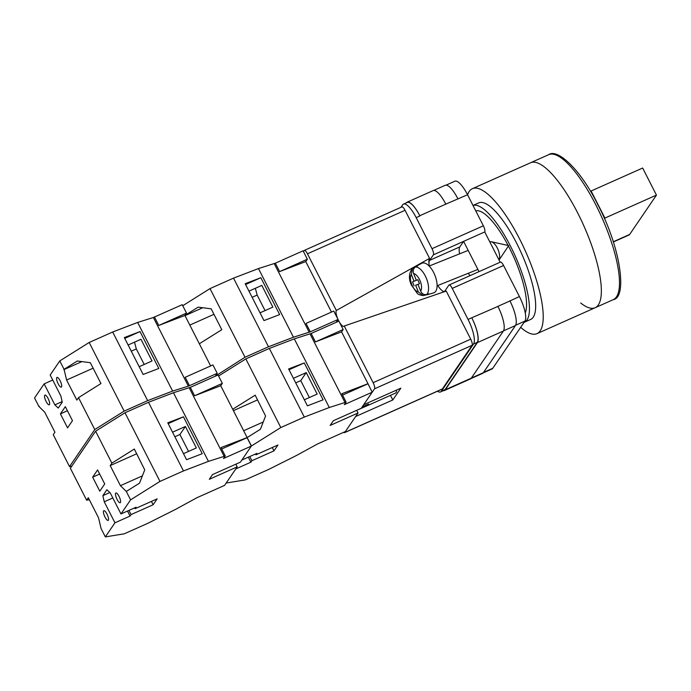 <?xml version="1.0" encoding="UTF-8"?>
<svg xmlns="http://www.w3.org/2000/svg" width="691" height="691" viewBox="0 0 691 691"><rect width="100%" height="100%" fill="white"/><g stroke="black" fill="none" stroke-linecap="round" stroke-linejoin="round"><path stroke-width="1.04" d="M459.593 253.847A17.284 5.01 -114 0 1 459.826 246.894L429.612 260.36A17.284 5.01 -114 0 0 428.956 263.401M443.207 291.386A17.284 5.01 -114 0 0 444.382 291.326A17.284 5.01 -114 0 0 445.073 290.712L448.839 285.184A5.321 1.537 -114 0 1 449.055 285.003L500.414 262.105A5.321 1.537 66 0 1 503.584 265.491L519.407 296.543A21.266 6.167 66 0 1 524.901 321.116L492.769 368.286A21.266 6.167 66 0 1 491.914 369.029L483.164 372.933M429.612 260.36L433.378 254.832A5.321 1.537 -114 0 0 432.005 248.691L483.363 225.793L467.539 194.741A21.266 6.167 66 0 0 454.859 181.215L446.092 185.128M400.97 207.317L402.646 204.856A21.266 6.167 -114 0 1 403.501 204.113A21.266 6.167 -114 0 1 416.181 217.639L432.005 248.691M437.455 391.227A21.266 6.167 -114 0 0 440.556 391.927A21.266 6.167 -114 0 0 441.411 391.175L445.134 389.525L477.265 342.356A21.266 6.167 -114 0 0 471.763 317.774L497.917 306.424A21.266 6.167 -114 0 0 497.883 306.355L497.917 306.424A21.266 6.167 -114 0 1 503.419 330.998L471.288 378.167A21.266 6.167 -114 0 1 470.433 378.918L444.399 390.519A21.266 6.167 -114 0 0 445.263 389.776L471.288 378.167M449.055 285.003A5.321 1.537 -114 0 1 452.225 288.38L468.049 319.432A21.266 6.167 -114 0 1 473.551 344.006L441.411 391.175M459.826 246.894L463.583 241.366L479.018 271.649M500.163 262.217L484.737 231.943L433.378 254.832M483.363 225.793A5.321 1.537 66 0 1 484.737 231.943M440.556 391.927L444.278 390.268A21.266 6.167 -114 0 0 445.134 389.525M443.38 390.665A21.266 6.167 -114 0 0 444.399 390.519M471.893 318.033A21.266 6.167 -114 0 1 477.395 342.606L445.263 389.776M406.299 202.869A21.266 6.167 -114 0 1 407.094 202.204A21.266 6.167 -114 0 1 419.774 215.73L419.895 215.981A21.266 6.167 -114 0 0 407.224 202.454L403.501 204.113M509.88 300.784A21.266 6.167 66 0 1 509.967 300.965L519.407 296.543M445.833 204.199A21.266 6.167 -114 0 0 445.799 204.13L467.539 194.741M433.654 190.457L445.246 185.283A21.266 6.167 -114 0 1 457.917 198.818A21.266 6.167 66 0 1 458.012 198.991M503.506 330.868L515.469 325.539A21.266 6.167 -114 0 0 509.967 300.965L497.883 306.355M515.469 325.539L483.337 372.708A21.266 6.167 -114 0 1 482.473 373.451L470.891 378.616M419.774 215.73L445.799 204.13A21.266 6.167 -114 0 0 433.119 190.604L407.094 202.204M468.213 273.308A17.284 5.01 -114 0 0 470.13 275.605M489.738 241.764A10.633 4.941 68.1 0 1 491.18 241.72A10.633 4.941 68.1 0 1 497.313 247.991A10.633 4.941 68.1 0 1 499.032 259.989M415.654 285.262L419.463 283.733L417.848 279.7L414.03 281.228L411.335 274.491L412.372 268.523L415.343 266.786A15.323 7.117 68.1 0 1 416.112 266.251A15.323 7.117 68.1 0 1 416.405 266.113A15.323 7.117 68.1 0 1 417.64 265.871L415.593 266.933A15.098 7.014 68.1 0 1 426.485 278.585A15.098 7.014 68.1 0 1 426.649 294.521C423.972 295.005 421.968 293.856 420.646 291.084L417.943 284.346L419.463 283.742L415.654 285.262L418.349 291.999L423.229 295.601L426.58 294.798A15.323 7.117 68.1 0 0 427.504 294.66L433.62 292.889A15.953 7.411 -111.9 0 0 433.939 292.777A15.953 7.411 -111.9 0 0 434.881 275.217A15.953 7.411 -111.9 0 0 422.071 263.167A15.953 7.411 -111.9 0 0 421.76 263.306L416.112 266.251M426.649 294.521L428.869 293.882A15.323 7.117 68.1 0 1 427.807 294.556A15.323 7.117 68.1 0 1 427.504 294.66M414.03 281.228L412.51 281.842L414.134 285.875M416.327 280.313L413.624 273.576C412.665 270.656 413.322 268.445 415.593 266.933M419.463 283.742L417.943 284.346M336.068 322.369L338.054 319.458L333.77 311.054L306.018 323.423L310.302 331.827L293.459 337.217L268.497 346.77L244.994 357.247L215.229 376.241L217.216 373.33L212.932 364.926L185.179 377.295L189.464 385.699L188.349 386.131L153.376 317.489L137.647 322.438L112.685 332L89.182 342.477L59.789 360.918L50.184 375.023L60.886 396.038L62.268 402.179L58.251 408.07L54.865 404.874L44.155 383.868L34.55 397.973L38.834 406.377L44.708 412.156L54.934 432.229L53.259 434.691L69.523 466.615L71.743 466.244M154.49 317.057L158.775 325.461L184.912 315.45L210.643 365.945L199.345 343.772L221.794 329.685L211.161 308.834L198.17 307.132L184.912 315.45L186.518 313.092L182.234 304.688L153.376 317.489M244.994 357.247L210.021 288.605L182.761 305.716M275.329 263.185L279.613 271.598L307.357 259.22L303.081 250.816L275.329 263.185L258.486 268.574L233.523 278.127L210.021 288.605M307.357 259.22L305.75 261.578L331.481 312.073M293.459 337.217L258.486 268.574M268.497 346.77L233.523 278.127M279.656 314.595L260.853 277.704L245.184 283.707L263.988 320.598L279.656 314.595M279.613 271.598L305.75 261.578M309.197 332.259L274.215 263.616M310.302 331.827L338.054 319.458M260.023 312.833L272.867 307.106L261.811 285.409L248.976 291.136M245.599 284.511L260.853 277.704M202.748 307.728L185.007 315.64M265.059 310.587L257.156 295.074L252.12 297.311M213.968 314.327L189.826 325.09M257.156 295.074L255.35 288.285M467.582 194.836A79.353 23.01 66 0 1 472.402 188.678L548.671 154.68A79.353 23.01 -114 0 1 595.97 205.158A79.353 23.01 -114 0 1 613.297 299.635L595.167 307.72A79.353 23.01 -114 0 0 577.84 213.243A79.353 23.01 -114 0 0 530.541 162.756A79.353 23.01 66 0 1 577.84 213.243A79.353 23.01 66 0 1 595.167 307.72A79.353 23.01 66 0 1 580.673 302.969M472.402 188.678A79.353 23.01 66 0 1 519.701 239.155A79.353 23.01 66 0 1 537.028 333.641A79.353 23.01 66 0 1 520.677 327.327M472.99 205.443L478.733 202.886A63.805 18.502 66 0 1 516.764 243.474A63.805 18.502 66 0 1 530.688 319.432L524.46 322.213A63.805 18.502 66 0 1 524.046 322.377M472.998 205.469A63.805 18.502 66 0 1 510.537 246.246A63.805 18.502 66 0 1 524.46 322.213M508.429 246.022A57.819 16.765 66 0 1 509.405 247.905A57.819 16.765 66 0 1 525.264 312.997M475.745 210.85A57.819 16.765 66 0 1 508.153 245.486M642.647 168.025L656.45 195.104L604.91 218.08L591.107 191.001L642.647 168.025M613.34 241.988L629.017 235A15.418 4.474 -114 0 0 629.639 234.465L656.45 195.104M604.47 218.727L604.91 218.08M590.675 191.632L591.107 191.001M367.146 404.701L367.569 405.531A10.633 3.084 -114 0 0 367.793 405.47A10.633 3.084 -114 0 0 368.225 405.09A10.633 3.084 -114 0 0 368.571 404.062L362.179 406.913M367.793 405.47L395.684 393.032A10.633 3.084 -114 0 0 396.107 392.661A10.633 3.084 -114 0 0 396.487 390.104M367.569 405.531L358.275 409.677A10.633 3.084 66 0 1 358.085 409.694M374.505 388.826A5.321 1.537 -114 0 0 373.131 382.676L344.248 326.005L446.222 291.075L470.726 339.169A5.321 1.537 66 0 1 472.108 345.31L374.505 388.826L363.656 404.745L400.84 388.169L392.808 399.959L355.623 416.535L344.783 432.454L442.378 388.947A5.321 1.537 66 0 1 442.171 389.128L344.567 432.644A5.321 1.537 -114 0 0 344.783 432.454M472.108 345.31L442.378 388.947M343.6 432.333A5.321 1.537 -114 0 0 344.567 432.644M344.248 326.005A8.845 2.565 66 0 1 343.833 326.342A8.845 2.565 66 0 1 339.411 322.127M338.858 321.134A8.845 2.565 66 0 1 338.037 319.475M337.899 319.164A8.845 2.565 66 0 1 336.336 310.475L429.569 258.382L405.064 210.289L307.46 253.796L336.336 310.475M307.46 253.796A5.321 1.537 -114 0 0 304.29 250.418A5.321 1.537 -114 0 0 304.075 250.608L303.444 251.533M304.29 250.418L401.894 206.903A5.321 1.537 66 0 1 405.064 210.289M444.158 291.783A18.605 5.398 66 0 1 437.697 285.538M429.344 265.975A18.605 5.398 66 0 1 429.569 258.382M390.467 395.364L392.808 399.959M235.83 464.188L237.194 466.866L209.313 479.295L212.526 474.579L240.408 462.149L251.351 446.084L223.469 458.513L225.283 455.991L220.999 447.587L247.136 437.576L260.403 429.258L265.577 415.999L255.169 395.174L232.712 409.262L220.731 385.742L251.42 445.98L280.814 427.548L304.316 417.07L329.279 407.509L346.122 402.127L341.838 393.723L367.983 383.704L372.19 392.212L361.246 408.277L333.364 420.715L330.151 425.431L358.033 412.993L345.414 431.521L317.67 443.89L296.664 455.386L268.626 469.448L245.124 479.925L226.182 483.035L235.786 468.93L250.893 462.193L251.895 460.724L273.973 450.877L277.989 444.987L255.912 454.825L256.922 453.356L241.815 460.085L251.42 445.98M218.572 376.008L245.841 358.905L280.814 427.548M304.334 399.787L317.169 394.069L306.234 372.596L293.399 378.322M304.282 362.948L323.086 399.83L307.417 405.833L288.622 368.942L304.282 362.948L289.028 369.745M346.122 402.127L344.308 404.641L372.19 392.212M356.668 410.316L358.033 412.993M245.841 358.905L269.335 348.428L294.306 338.866L311.149 333.485L338.892 321.116L343.177 329.521L341.57 331.879L367.983 383.704M341.57 331.879L315.433 341.89L343.177 329.521M311.149 333.485L315.433 341.89M310.034 333.908L345.008 402.551M269.335 348.428L304.316 417.07M294.306 338.866L329.279 407.509M342.546 395.114L367.914 383.807M255.489 453.987L255.912 454.825M249.771 456.544L251.895 460.724M272.271 447.535L273.973 450.877M248.337 457.174L250.893 462.193M309.369 397.55L300.758 380.646L306.234 372.596M300.758 380.646L295.722 382.883M257.536 399.908L233.42 410.661M263.228 422.002L243.655 430.735M49.476 404.632A5.321 1.537 66 0 1 49.26 404.814A5.321 1.537 66 0 1 45.882 401.013A5.321 1.537 66 0 1 44.716 395.295A5.321 1.537 66 0 1 44.932 395.105A5.321 1.537 66 0 1 48.301 398.906A5.321 1.537 66 0 1 49.476 404.632M61.525 386.943A5.321 1.537 66 0 1 61.309 387.133A5.321 1.537 66 0 1 57.932 383.324A5.321 1.537 66 0 1 56.766 377.606A5.321 1.537 66 0 1 56.982 377.416A5.321 1.537 66 0 1 60.359 381.216A5.321 1.537 66 0 1 61.525 386.943M67.554 427.884L60.411 413.874L65.334 406.654L72.469 420.664L67.554 427.884M188.349 386.131L172.62 391.08L147.658 400.642L124.155 411.119L94.762 429.56L69.523 466.615M94.762 429.56L78.506 397.645L76.831 400.098L66.595 380.024L64.073 369.322L59.789 360.918M38.834 406.377L39.292 406.299M78.506 397.645L100.955 383.557L90.322 362.697L77.332 361.004L64.073 369.322M124.155 411.119L89.182 342.477M52.741 380.041L44.155 383.868M172.62 391.08L137.647 322.438M147.658 400.642L112.685 332M158.809 368.467L140.014 331.576L124.345 337.579L143.141 374.47L158.809 368.467M189.464 385.699L217.216 373.33M158.775 325.461L186.518 313.092M139.185 366.696L152.02 360.978L140.973 339.281L128.129 345.008M124.76 338.383L140.014 331.576M67.424 410.748L60.411 413.874M62.147 401.635L54.865 404.874M81.909 361.6L63.848 369.65M144.22 364.459L136.308 348.946L131.281 351.183M93.121 368.199L66.595 380.024M136.308 348.946L134.512 342.157M115.656 493.193A5.321 1.537 66 0 1 115.872 493.003A5.321 1.537 66 0 1 119.249 496.803A5.321 1.537 66 0 1 120.415 502.53A5.321 1.537 66 0 1 120.199 502.72A5.321 1.537 66 0 1 116.831 498.919A5.321 1.537 66 0 1 115.656 493.193M103.607 510.882A5.321 1.537 66 0 1 103.823 510.692A5.321 1.537 66 0 1 107.2 514.493A5.321 1.537 66 0 1 108.366 520.219A5.321 1.537 66 0 1 108.15 520.409A5.321 1.537 66 0 1 104.782 516.6A5.321 1.537 66 0 1 103.607 510.882M97.578 469.94L104.721 483.95L99.798 491.171L92.663 477.161L97.578 469.94M109.834 492.536L102.864 495.646L106.88 489.746L110.266 492.942L120.977 513.957L130.582 499.852L126.298 491.448L120.424 485.669L110.197 465.596L111.873 463.134L95.608 431.21L124.993 412.769L159.975 481.411L183.469 470.934L208.44 461.381L225.283 455.991M237.194 466.866L224.575 485.393L196.823 497.762L175.816 509.258L147.788 523.32L124.285 533.798L105.343 536.907L101.059 528.503L98.537 517.801L88.301 497.719L86.625 500.18L70.37 468.265L95.608 431.21M105.343 536.907L114.948 522.802L104.246 501.787L102.864 495.646M126.298 491.448L139.565 483.13L144.73 469.871L134.322 449.046L111.873 463.134M130.582 499.852L159.975 481.411M183.495 453.659L196.33 447.941L185.395 426.468L172.56 432.195M183.443 416.811L202.238 453.702L186.57 459.705L167.775 422.814L183.443 416.811L168.189 423.618M86.625 500.18L89.329 499.74M127.498 511.046L130.055 516.065L114.948 522.802M151.433 501.407L153.134 504.75L157.151 498.859L135.073 508.697L136.075 507.22L120.977 513.957M153.134 504.75L131.057 514.596L130.055 516.065M251.351 446.084L247.076 437.679L221.707 448.986M124.993 412.769L148.496 402.292L173.458 392.738L190.31 387.349L218.054 374.98L222.338 383.384L220.731 385.742L194.586 395.762L222.338 383.384M190.31 387.349L194.586 395.762M189.196 387.781L224.169 456.423M148.496 402.292L183.469 470.934M173.458 392.738L208.44 461.381M134.65 507.859L135.073 508.697M128.932 510.407L131.057 514.596M99.668 474.035L92.663 477.161M112.823 497.961L104.246 501.787M188.531 451.413L179.91 434.509L185.395 426.468M179.91 434.509L174.883 436.755M136.688 453.78L110.197 465.596M142.389 475.874L120.424 485.669M483.545 372.397L492.769 368.286M515.641 325.245L524.901 321.116M452.225 288.38L503.584 265.491M468.049 319.432L471.763 317.774M416.181 217.639L419.895 215.981M471.374 378.037L483.337 372.708M477.395 342.606L503.419 330.998M473.551 344.006L477.265 342.356M411.335 274.491A9.804 4.552 -111.9 0 0 411.767 284.476A9.804 4.552 -111.9 0 0 418.349 291.999M420.646 291.084A9.804 4.552 -111.9 0 0 420.214 281.099A9.804 4.552 -111.9 0 0 413.624 273.576M629.639 234.465L613.271 241.764M373.131 382.676L470.726 339.169M499.057 260.041L508.706 245.607L491.18 241.72M468.187 250.401L429.171 266.044M423.229 295.601C420.007 295.117 418.012 294.357 417.226 293.33L411.205 284.718C408.502 278.387 408.899 272.98 412.372 268.514M477.887 269.43L437.092 285.78M595.167 307.72L537.028 333.641M613.297 299.635C627.402 297.743 620.941 248.147 597.836 204.691C580.5 169.312 557.395 148.185 548.671 154.68"/></g></svg>
